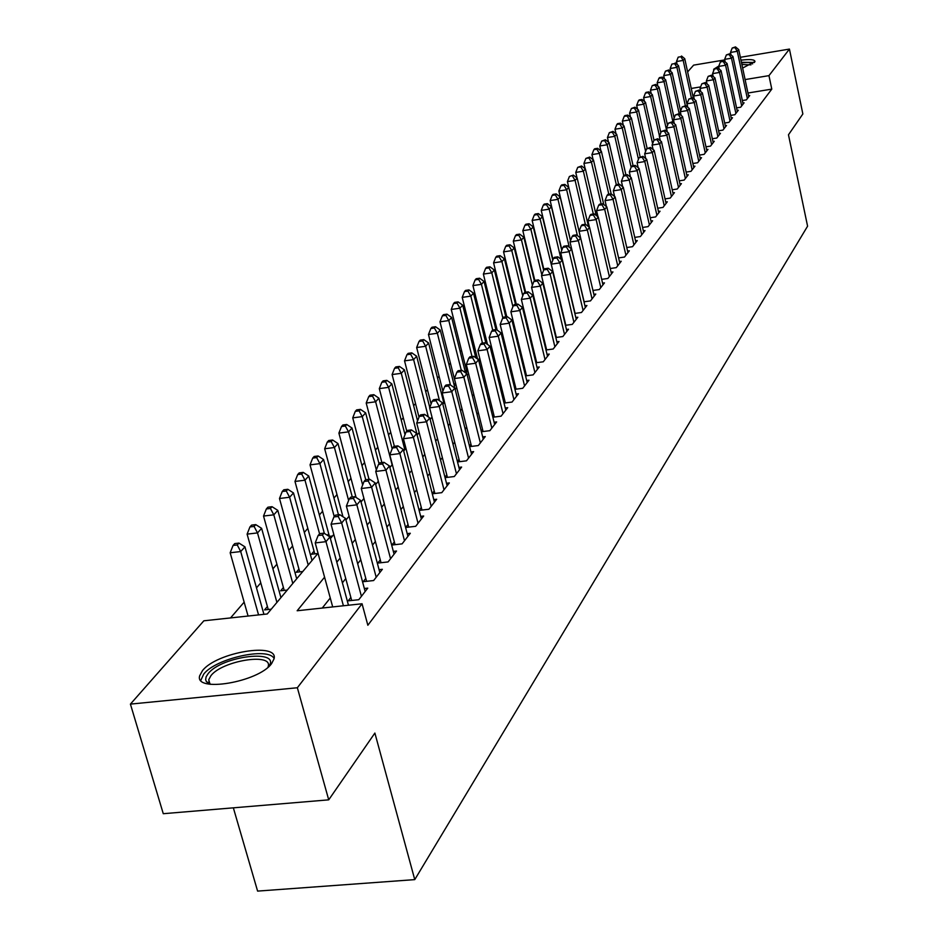 <?xml version="1.0" encoding="UTF-8"?>
<svg xmlns="http://www.w3.org/2000/svg" width="938" height="938" viewBox="0 0 938 938"><rect width="100%" height="100%" fill="white"/><g stroke="black" fill="none" stroke-linecap="round" stroke-linejoin="round"><path stroke-width="1.41" d="M740.973 60.184C749.966 59.071 754.644 59.504 754.996 61.498L742.65 68.052M713.607 70.948L713.748 69.178L718.801 66.059M271.598 663.623C258.407 682.219 194.107 692.959 199.688 675.747L202.479 670.635C216.561 652.238 278.879 641.885 274.048 658.839L271.598 663.623M233.351 807.841L257.598 891.1L414.76 879.621L807.583 226.187L788.471 134.779L802.858 113.967L789.433 49.081L768.961 75.638L745.089 79.578M414.76 879.621L374.883 733.059L328.722 799.844L163.271 813.703L130.417 704.11L203.851 620.804L267.236 613.98L318.052 553.279M522.583 279.477L522.032 280.11M512.992 290.604L512.336 291.366M503.167 301.977L502.393 302.868M493.118 313.632L492.227 314.652M482.824 325.556L481.815 326.729M472.283 337.774L471.146 339.087M461.484 350.284L460.218 351.762M450.416 363.112L449.009 364.741M439.078 376.255L437.518 378.061M427.447 389.727L425.735 391.709M415.522 403.551L413.646 405.72M403.281 417.738L401.241 420.095M390.724 432.289L388.508 434.869M377.826 447.238L375.423 450.029M364.577 462.586L361.974 465.6M350.976 478.357L348.162 481.616M336.988 494.561L333.963 498.066M322.602 511.233L319.354 514.997M307.816 528.375L304.322 532.421M292.586 546.022L288.845 550.36M276.921 564.172L272.911 568.827M260.776 582.885L256.484 587.856M244.15 602.149L230.537 617.931M687.636 71.921L693.628 65.132L724.746 59.915M742.345 100.53L746.367 99.885L749.732 95.535L748.524 95.735M736.565 107.893L740.668 107.225L744.104 102.805L742.873 103.004M730.69 115.386L734.864 114.717L738.358 110.203L737.104 110.403M724.687 123.019L728.955 122.339L732.519 117.742L731.241 117.954M718.578 130.804L722.928 130.112L726.551 125.434L725.25 125.633M712.341 138.742L716.784 138.038L720.478 133.266L719.153 133.477M705.986 146.832L710.512 146.117L714.287 141.251L712.927 141.462M699.502 155.075L704.121 154.348L707.979 149.388L706.595 149.611M692.889 163.493L697.614 162.755L701.53 157.69L700.123 157.912M686.135 172.076L690.966 171.326L694.964 166.167L693.522 166.389M679.253 180.835L684.177 180.073L688.269 174.808L686.792 175.031M672.218 189.781L677.259 189.007L681.422 183.625L679.921 183.86M665.042 198.903L670.189 198.117L674.445 192.63L672.909 192.865M657.714 208.213L662.978 207.427L667.317 201.811L665.745 202.057M650.222 217.733L655.603 216.924L660.047 211.202L658.441 211.437M642.577 227.453L648.076 226.633L652.614 220.782L650.972 221.028M634.756 237.384L640.384 236.552L645.027 230.572L643.339 230.818M626.76 247.526L632.529 246.682L637.265 240.574L635.542 240.832M618.599 257.903L624.497 257.047L629.339 250.798L627.569 251.056M610.239 268.514L616.278 267.635L621.226 261.256L619.432 261.514M601.692 279.36L607.883 278.469L612.948 271.938L611.095 272.208M592.945 290.452L599.288 289.549L604.471 282.877L602.571 283.147M583.999 301.813L590.494 300.887L595.794 294.051L593.86 294.333M574.83 313.433L581.49 312.495L586.918 305.507L584.937 305.776M565.45 325.322L572.286 324.384L577.831 317.22L575.803 317.501M555.835 337.504L562.847 336.543L568.534 329.215L566.446 329.496M545.986 349.991L553.186 349.006L559.013 341.491L556.867 341.784M535.891 362.772L543.278 361.787L549.246 354.083L547.053 354.376M525.55 375.88L533.124 374.872L539.244 366.981L536.993 367.286M514.927 389.317L522.724 388.297L528.997 380.195L526.675 380.511M504.046 403.094L512.042 402.062L518.48 393.761L516.099 394.066M492.872 417.234L501.091 416.179L507.704 407.667L505.254 407.983M481.393 431.75L489.859 430.671L496.636 421.924L494.115 422.252M469.61 446.64L478.321 445.55L485.274 436.569L482.695 436.897M457.51 461.942L466.467 460.828L473.62 451.612L470.958 451.94M445.069 477.653L454.297 476.527L461.637 467.054L458.905 467.394M432.289 493.798L441.786 492.661L449.337 482.929L446.511 483.269M419.134 510.401L428.924 509.24L436.686 499.239L433.778 499.591M408.018 524.459L405.65 527.473L415.698 526.3L423.683 516.017L420.681 516.369M394.347 541.918L391.908 545.025L402.085 543.864L410.305 533.265L407.209 533.628M380.277 559.892L377.768 563.081L388.074 561.932L396.528 551.028L393.339 551.392M365.785 578.394L363.205 581.689L373.641 580.54L382.352 569.307L379.058 569.671M350.859 597.459L348.197 600.848L358.785 599.71L367.755 588.138L364.354 588.501M267.412 606.523L264.563 609.899L271.258 609.184M283.405 587.516L280.638 590.799L287.251 590.072M298.941 569.073L296.256 572.262L302.786 571.523M314.042 551.145L311.428 554.241L317.876 553.502M328.699 533.722L327.385 535.293M443.334 397.583L442.677 398.357M455.481 383.161L454.086 384.826M466.456 370.123L465.201 371.612M477.172 357.401L476.434 358.269M332.533 535.997L329.097 536.395M346.79 518.972L345.7 519.101M443.627 398.709L442.795 398.826M456.056 385.143L454.226 385.389M468.144 371.894L465.365 372.269M479.904 358.973L477.829 359.254M491.301 346.38L490.046 346.544M324.583 577.175L297.158 610.755L362.056 603.767L367.848 625.259L771.786 89.122L747.949 93.014M542.41 332.369L541.894 333.025M532.397 344.926L531.752 345.723M522.126 357.777L521.364 358.738M511.585 370.967L510.694 372.081M500.786 384.486L499.755 385.776M489.706 398.357L488.534 399.834M478.345 412.603L477.008 414.256M466.667 427.212L465.178 429.076M454.684 442.22L453.019 444.295M442.373 457.638L440.532 459.937M429.71 473.479L427.693 476.012M416.707 489.777L414.49 492.544M403.317 506.532L400.901 509.557M389.551 523.767L386.913 527.074M375.388 541.507L372.515 545.107M360.79 559.775L357.683 563.679M345.759 578.605L342.393 582.826M330.258 597.998L322.238 608.059M421.303 507.481L419.098 510.295M434.224 490.984L432.219 493.54M446.793 474.933L444.975 477.254M459.022 459.303L457.381 461.414M470.935 444.108L469.446 445.996M482.519 429.299L481.206 430.976M493.822 414.866L492.649 416.366M504.832 400.807L503.8 402.121M515.56 387.113L514.669 388.238M526.019 373.746L525.257 374.708M536.219 360.708L535.586 361.517M546.186 347.998L545.67 348.655M328.722 799.844L297.358 687.742L130.417 704.11M740.363 57.3L789.433 49.081M771.786 89.122L768.961 75.638M362.056 603.767L297.358 687.742M538.306 315.356L537.791 315.989M528.211 327.714L527.578 328.499M517.87 340.388L517.108 341.326M507.27 353.38L506.368 354.482M496.39 366.699L495.358 367.977M485.227 380.371L484.043 381.825M473.784 394.406L472.447 396.035M462.024 408.804L460.523 410.645M449.947 423.601L448.282 425.641M437.542 438.796L435.701 441.059M424.797 454.414L422.757 456.9M411.688 470.466L409.449 473.198M398.204 486.986L395.766 489.976M384.334 503.976L381.672 507.235M370.053 521.469L367.157 525.01M355.35 539.479L352.207 543.325M340.189 558.04L336.801 562.202M700.627 86.906L691.247 88.453M330.387 538.553L333.811 534.461M345.934 519.992L349.1 516.205M361.013 501.971L363.932 498.488M375.657 484.489L378.342 481.288M389.868 467.511L392.33 464.568M403.68 451.026L405.931 448.329M417.105 434.998L419.157 432.535M430.155 419.415L432.008 417.187M442.842 404.255L444.518 402.25M455.188 389.505L456.7 387.699M467.206 375.153L468.554 373.547M478.908 361.177L480.104 359.758M490.304 347.564L491.348 346.321M501.408 334.303L502.311 333.225M512.23 321.382L513.004 320.456M522.783 308.778L523.427 308.004M533.077 296.478L533.605 295.857M552.787 260.201L542.422 216.655L540.147 219.187L553.221 272.43M343.402 605.772L325.978 541.672L329.953 536.935L348.467 605.233M332.697 606.933L315.227 542.914L325.978 541.672L322.426 535.023L324.02 533.147L319.729 533.64L318.123 535.528L322.426 535.023M318.123 535.528L315.227 542.914M329.953 536.935L324.02 533.147M263.93 614.331L244.947 546.842L240.703 551.556L230.173 552.775L248.078 616.043M237.267 544.966L238.967 543.09L234.77 543.583L233.058 545.459L237.267 544.966L240.703 551.556L258.56 614.918M238.967 543.09L244.947 546.842M230.173 552.775L233.058 545.459M209.842 684.236L206.419 681.703L205.645 679.71L206.102 676.837L208.107 673.683C221.907 655.721 282.127 648.65 268.596 666.719M267.998 667.235L268.291 666.203C272.196 652.543 222.13 660.844 210.944 675.653L208.74 679.733L209.397 683.099L210.628 684.341M274.095 658.523C268.327 646.645 215.787 658.3 203.71 674.117L200.826 680.355M719.235 69.131L718.66 66.422L725.578 65.261L727.067 63.491L737.35 111.516M754.492 62.471L741.419 62.307M741.548 62.893C748.325 62.131 752.018 62.483 752.616 63.948M750.975 64.863L741.888 64.499M361.411 596.31L341.666 522.982L345.501 518.397L365.152 591.491M351.68 600.472L331.044 524.225L341.666 522.982L338.149 516.451L339.685 514.622L335.452 515.138L333.905 516.955L338.149 516.451M333.905 516.955L331.044 524.225M345.501 518.397L339.685 514.622M376.197 577.233L356.862 504.843L360.602 500.4L379.831 572.555M366.57 581.314L346.392 506.11L356.862 504.843L353.392 498.441L354.892 496.671L350.706 497.175L349.206 498.946L353.392 498.441M349.206 498.946L346.392 506.11M360.602 500.4L354.892 496.671M390.56 558.731L371.624 487.256L375.247 482.941L394.077 554.182M381.027 562.718L361.282 488.51L371.624 487.256L368.188 480.96L369.642 479.236L365.515 479.74L364.05 481.464L368.188 480.96M364.05 481.464L361.282 488.51M375.247 482.941L369.642 479.236M404.501 540.745L385.952 470.173L389.469 465.975L407.913 536.337M395.074 544.661L375.739 471.439L385.952 470.173L382.552 463.982L383.97 462.305L379.89 462.821L378.471 464.486L382.552 463.982M378.471 464.486L375.739 471.439M389.469 465.975L383.97 462.305M280.931 597.623L261.62 528.34L257.504 532.913L247.104 534.132L268.245 609.501M254.092 526.441L255.757 524.623L251.607 525.116L249.942 526.933L254.092 526.441L257.504 532.913L276.921 602.419M255.757 524.623L261.62 528.34M247.104 534.132L249.942 526.933M296.701 578.793L277.8 510.378L273.802 514.821L263.531 516.052L284.214 590.412M270.425 508.466L272.043 506.696L267.94 507.188L266.333 508.959L270.425 508.466L273.802 514.821L292.797 583.448M272.043 506.696L277.8 510.378M263.531 516.052L266.333 508.959M312.014 560.502L293.5 492.942L289.619 497.257L279.489 498.488L299.714 571.863M286.289 491.008L287.849 489.296L283.804 489.788L282.232 491.512L286.289 491.008L289.619 497.257L308.227 565.028M287.849 489.296L293.5 492.942M279.489 498.488L282.232 491.512M324.337 533.347L308.754 476.012L304.991 480.197L294.978 481.44L314.781 553.854M301.684 474.065L303.209 472.389L299.21 472.893L297.686 474.558L301.684 474.065L304.991 480.197L319.577 533.816M303.209 472.389L308.754 476.012M294.978 481.44L297.686 474.558M418.043 523.287L399.869 453.582L403.293 449.501L421.361 518.995M408.71 527.121L389.786 454.848L399.869 453.582L396.504 447.485L397.876 445.867L393.854 446.371L392.471 448.001L396.504 447.485M392.471 448.001L389.786 454.848M403.293 449.501L397.876 445.867M338.466 514.774L323.587 459.561L319.917 463.63L310.032 464.873L329.414 536.36M316.657 457.592L318.123 455.974L314.183 456.466L312.706 458.096L316.657 457.592L319.917 463.63L334.221 516.592M318.123 455.974L323.587 459.561M310.032 464.873L312.706 458.096M431.199 506.309L413.4 437.46L416.718 433.497L434.435 502.135M421.971 510.073L403.434 438.726L413.4 437.46L410.07 431.468L411.395 429.885L407.42 430.401L406.084 431.972L410.07 431.468M406.084 431.972L403.434 438.726M416.718 433.497L411.395 429.885M352.278 496.988L337.997 443.568L334.432 447.52L324.665 448.763L342.956 516.744M331.196 441.587L332.627 440.004L328.734 440.508L327.292 442.079L331.196 441.587L334.432 447.52L348.608 500.458M332.627 440.004L337.997 443.568M324.665 448.763L327.292 442.079M444.002 489.8L426.544 421.783L429.768 417.926L447.145 485.743M434.869 493.494L416.707 423.05L426.544 421.783L423.249 415.886L424.551 414.35L420.623 414.866L419.321 416.402L423.249 415.886M419.321 416.402L416.707 423.05M429.768 417.926L424.551 414.35M365.726 479.717L352.008 428.009L348.537 431.855L338.899 433.11L356.065 497.433M345.336 426.016L346.732 424.48L342.886 424.984L341.491 426.52L345.336 426.016L348.537 431.855L362.666 484.993M346.732 424.48L352.008 428.009M338.899 433.11L341.491 426.52M456.454 473.749L439.324 406.541L442.466 402.789L459.514 469.797M447.414 477.372L429.616 407.807L439.324 406.541L436.064 400.737L437.331 399.248L433.45 399.752L432.184 401.253L436.064 400.737M432.184 401.253L429.616 407.807M442.466 402.789L437.331 399.248M379.046 463.806L365.644 412.884L362.267 416.624L352.735 417.867L369.009 479.306M359.102 410.867L360.462 409.378L356.651 409.883L355.291 411.372L359.102 410.867L362.267 416.624L376.326 469.938M360.462 409.378L365.644 412.884M352.735 417.867L355.291 411.372M468.566 458.119L451.764 391.709L454.824 388.062L471.544 454.285M459.62 461.672L442.173 392.975L451.764 391.709L448.54 385.999L449.771 384.545L445.937 385.061L444.706 386.515L448.54 385.999M444.706 386.515L442.173 392.975M454.824 388.062L449.771 384.545M392.154 448.821L378.905 398.158L375.622 401.792L366.207 403.047L381.86 462.575M372.492 396.129L373.805 394.675L370.053 395.179L368.728 396.633L372.492 396.129L375.622 401.792L392.131 464.826M373.805 394.675L378.905 398.158M366.207 403.047L368.728 396.633M480.362 442.912L463.876 377.275L466.843 373.723L483.258 439.172M471.509 446.406L454.391 378.542L463.876 377.275L460.675 371.659L461.871 370.24L458.084 370.756L456.888 372.163L460.675 371.659M456.888 372.163L454.391 378.542M466.843 373.723L461.871 370.24M405.028 434.681L391.826 383.818L388.625 387.359L379.315 388.613L394.382 446.312M385.53 381.789L386.808 380.371L383.091 380.875L381.801 382.282L385.53 381.789L388.625 387.359L404.817 449.654M386.808 380.371L391.826 383.818M379.315 388.613L381.801 382.282M491.84 428.103L475.66 363.229L478.556 359.77L494.666 424.468M483.082 431.527L466.292 364.495L475.66 363.229L472.494 357.683L473.667 356.311L469.926 356.827L468.754 358.199L472.494 357.683M468.754 358.199L466.292 364.495M478.556 359.77L473.667 356.311M417.562 420.892L404.407 369.853L401.288 373.312L392.096 374.555L406.764 431.175M398.216 367.813L399.471 366.43L395.801 366.934L394.546 368.317L398.216 367.813L401.288 373.312L417.187 434.892M399.471 366.43L404.407 369.853M392.096 374.555L394.546 368.317M503.038 413.681L487.139 349.534L489.964 346.169L505.781 410.129M494.361 417.047L477.876 350.812L487.139 349.534L484.008 344.082L485.145 342.745L481.44 343.249L480.303 344.598L484.008 344.082M480.303 344.598L477.876 350.812M489.964 346.169L485.145 342.745M429.756 407.432L416.66 356.241L413.623 359.617L404.536 360.86L419.016 417.152M410.586 354.201L411.805 352.864L408.171 353.356L406.951 354.705L410.586 354.201L413.623 359.617L428.326 416.941M411.805 352.864L416.66 356.241M404.536 360.86L406.951 354.705M513.93 399.623L498.324 336.203L501.068 332.931L516.615 396.164M505.348 402.93L489.167 337.469L498.324 336.203L495.229 330.833L496.331 329.519L492.673 330.035L491.571 331.337L495.229 330.833M491.571 331.337L489.167 337.469M501.068 332.931L496.331 329.519M443.873 403.023L428.607 342.991L425.653 346.274L416.66 347.517L431.105 404.02M422.639 340.94L423.824 339.626L420.236 340.131L419.04 341.432L422.639 340.94L425.653 346.274L439.523 400.761M423.824 339.626L428.607 342.991M416.66 347.517L419.04 341.432M524.565 385.917L509.217 323.211L511.902 320.01L527.179 382.552M516.064 389.164L500.165 324.478L509.217 323.211L506.157 317.912L507.235 316.645L503.624 317.15L502.534 318.428L506.157 317.912M502.534 318.428L500.165 324.478M511.902 320.01L507.235 316.645M455.247 389.434L440.25 330.059L437.366 333.26L428.478 334.503L442.877 391.193M434.388 328.007L435.549 326.729L431.996 327.233L430.835 328.511L434.388 328.007L437.366 333.26L450.463 385.026M435.549 326.729L440.25 330.059M428.478 334.503L430.835 328.511M534.918 372.562L519.84 310.548L522.454 307.43L537.474 369.267M526.511 375.751L510.893 311.803L519.84 310.548L516.815 305.319L517.858 304.076L514.294 304.592L513.238 305.835L516.815 305.319M513.238 305.835L510.893 311.803M522.454 307.43L517.858 304.076M465.494 372.773L451.612 317.454L448.798 320.573L440.004 321.816L455.985 385.155M445.843 315.391L446.969 314.148L443.463 314.652L442.326 315.895L445.843 315.391L448.798 320.573L461.297 370.322M446.969 314.148L451.612 317.454M440.004 321.816L442.326 315.895M545.025 359.524L530.205 298.19L532.761 295.142L547.511 356.311M536.7 362.666L521.364 299.445L530.205 298.19L527.203 293.043L528.235 291.835L524.694 292.339L523.662 293.547L527.203 293.043M523.662 293.547L521.364 299.445M532.761 295.142L528.235 291.835M475.824 357.835L462.692 305.155L459.948 308.203L451.248 309.446L466.948 372.058M457.017 303.091L458.119 301.884L454.649 302.376L453.535 303.595L457.017 303.091L459.948 308.203L472.013 356.534M458.119 301.884L462.692 305.155M451.248 309.446L453.535 303.595M554.886 346.802L540.311 286.137L542.809 283.17L557.313 343.671M546.643 349.897L531.565 287.391L540.311 286.137L537.345 281.06L538.342 279.876L534.848 280.38L533.839 281.564L537.345 281.06M533.839 281.564L531.565 287.391M542.809 283.17L538.342 279.876M485.919 343.296L473.502 293.16L470.817 296.138L462.211 297.369L477.594 359.09M467.921 291.097L469 289.912L465.565 290.405L464.486 291.589L467.921 291.097L470.817 296.138L482.484 343.109M469 289.912L473.502 293.16M462.211 297.369L464.486 291.589M564.512 334.397L550.184 274.377L552.611 271.481L566.88 331.337M556.34 337.434L541.531 275.631L550.184 274.377L547.241 269.37L548.214 268.221L544.755 268.725L543.77 269.874L547.241 269.37M543.77 269.874L541.531 275.631M552.611 271.481L548.214 268.221M495.909 329.59L484.055 281.447L481.44 284.355L472.928 285.586L487.49 344.41M478.568 279.383L479.611 278.223L476.211 278.715L475.156 279.876L478.568 279.383L481.44 284.355L492.708 330.035M479.611 278.223L484.055 281.447M472.928 285.586L475.156 279.876M573.904 322.285L559.81 262.898L562.179 260.072L576.225 319.295M565.825 325.275L551.251 264.153L559.81 262.898L556.891 257.962L557.852 256.836L554.428 257.329L553.467 258.454L556.891 257.962M553.467 258.454L551.251 264.153M562.179 260.072L557.852 256.836M505.817 316.845L494.349 270.015L491.805 272.841L483.375 274.084L497.175 330.129M488.956 267.94L489.976 266.814L486.611 267.307L485.591 268.432L488.956 267.94L491.805 272.841L502.874 318.029M489.976 266.814L494.349 270.015M483.375 274.084L485.591 268.432M583.084 310.443L569.214 251.689L571.523 248.922L585.347 307.535M575.076 313.398L560.736 252.932L569.214 251.689L566.329 246.811L567.256 245.709L563.867 246.213L562.941 247.315L566.329 246.811M562.941 247.315L560.736 252.932M571.523 248.922L567.256 245.709M515.513 304.416L504.41 258.841L501.924 261.608L493.587 262.839L506.766 316.704M499.098 256.778L500.106 255.675L496.777 256.168L495.768 257.27L499.098 256.778L501.924 261.608L512.91 306.667M500.106 255.675L504.41 258.841M493.587 262.839L495.768 257.27M592.042 298.894L578.394 240.738L580.657 238.041L594.258 296.045M584.116 301.79L570.011 241.981L578.394 240.738L575.533 235.93L576.448 234.852L573.095 235.356L572.18 236.435L575.533 235.93M572.18 236.435L570.011 241.981M602.958 284.812L589.58 227.406L587.364 230.044L579.074 231.287L580.657 238.041L576.448 234.852M524.987 292.293L514.247 247.937L511.808 250.634L503.565 251.865L516.322 304.299M509.017 245.862L509.991 244.783L506.696 245.275L505.723 246.354L509.017 245.862L511.808 250.634L522.771 295.845M509.991 244.783L514.247 247.937M503.565 251.865L505.723 246.354M600.801 287.591L587.364 230.044L584.538 225.296L585.418 224.252L582.111 224.745L581.22 225.8L584.538 225.296M581.22 225.8L579.074 231.287M589.58 227.406L585.418 224.252M534.367 280.954L523.85 237.267L521.469 239.917L513.309 241.136L525.667 292.199M518.702 235.204L519.664 234.148L516.404 234.641L515.443 235.696L518.702 235.204L521.469 239.917L532.397 285.258M519.664 234.148L523.85 237.267M513.309 241.136L515.443 235.696M609.36 276.558L596.134 219.586L598.292 217.018L611.47 273.837M589.427 227.301L587.927 220.829L596.134 219.586L593.32 214.908L594.188 213.876L590.917 214.38L590.037 215.4L593.32 214.908M590.037 215.4L587.927 220.829M598.292 217.018L594.188 213.876M543.63 270.25L533.241 226.844L530.908 229.435L522.829 230.654L534.812 280.427M528.176 224.78L529.102 223.748L525.878 224.241L524.94 225.272L528.176 224.78L530.908 229.435L541.812 274.904M529.102 223.748L533.241 226.844M522.829 230.654L524.94 225.272M617.732 265.771L604.705 209.373L606.816 206.852L619.795 263.109M598.01 216.795L596.58 210.604L604.705 209.373L601.915 204.754L602.771 203.745L599.523 204.238L598.667 205.246L601.915 204.754M598.667 205.246L596.58 210.604M606.816 206.852L602.771 203.745M537.427 214.591L538.342 213.583L535.141 214.075L534.226 215.083L537.427 214.591L540.147 219.187L532.151 220.407L543.934 269.687M538.342 213.583L542.422 216.655M532.151 220.407L534.226 215.083M625.916 255.218L613.077 199.384L615.14 196.921L627.932 252.615M606.405 206.536L605.033 200.615L613.077 199.384L610.321 194.823L611.154 193.838L607.941 194.33L607.109 195.315L610.321 194.823M607.109 195.315L605.033 200.615M615.14 196.921L611.154 193.838M633.912 244.9L621.273 189.617L623.289 187.213L635.894 242.356M614.613 196.511L613.311 190.848L621.273 189.617L618.541 185.114L619.35 184.153L616.172 184.645L615.363 185.607L618.541 185.114M615.363 185.607L613.311 190.848M623.289 187.213L619.35 184.153M641.744 234.793L629.292 180.061L631.262 177.704L643.679 232.307M622.644 186.709L621.402 181.28L629.292 180.061L626.584 175.605L627.37 174.667L624.227 175.16L623.43 176.098L626.584 175.605M623.43 176.098L621.402 181.28M631.262 177.704L627.37 174.667M561.745 250.376L551.403 206.7L549.176 209.162L541.249 210.382L552.986 259.685M546.479 204.625L547.37 203.64L544.204 204.132L543.313 205.117L546.479 204.625L549.176 209.162L561.041 259.216M547.37 203.64L551.403 206.7M541.249 210.382L543.313 205.117M570.503 240.738L560.174 196.945L558.004 199.36L550.16 200.568L561.874 250.036M555.331 194.881L556.211 193.92L553.08 194.401L552.201 195.374L555.331 194.881L558.004 199.36L569.296 247.245M556.211 193.92L560.174 196.945M550.16 200.568L552.201 195.374M580.634 238.029L568.768 187.412L566.646 189.781L558.872 190.977L570.562 240.574M563.996 185.349L564.852 184.411L561.745 184.892L560.889 185.83L563.996 185.349L566.646 189.781L577.386 235.567M564.852 184.411L568.768 187.412L567.408 181.597L569.401 176.496L573.306 175.101L569.401 176.496M558.872 190.977L560.889 185.83M649.413 224.921L637.125 170.716L639.059 168.406L651.3 222.482M630.5 177.106L629.328 171.935L637.125 170.716L634.451 166.319L635.225 165.393L632.106 165.885L631.321 166.8L634.451 166.319M631.321 166.8L629.328 171.935M639.059 168.406L635.225 165.393M588.501 226.586L577.175 178.079L575.1 180.389L585.335 224.264M572.473 176.016L575.1 180.389L567.408 181.597M573.306 175.101L577.175 178.079M656.905 215.248L644.805 161.559L646.692 159.308L658.757 212.867M638.192 167.726L637.078 162.778L644.805 161.559L642.143 157.221L642.905 156.318L639.059 157.701L642.143 157.221M639.059 157.701L637.078 162.778M646.692 159.308L642.905 156.318M596.205 215.412L585.406 168.946L583.366 171.208L575.756 172.404L577.058 177.986M580.774 166.882L581.583 165.979L577.726 167.363L580.774 166.882L583.366 171.208L593.32 214.016M581.583 165.979L585.406 168.946M575.756 172.404L577.726 167.363M664.245 205.785L652.32 152.601L654.173 150.397L666.062 203.44M645.731 158.545L644.664 153.82L652.32 152.601L649.682 148.31L650.421 147.43L646.622 148.802L649.682 148.31M646.622 148.802L644.664 153.82M654.173 150.397L650.421 147.43M603.755 204.507L593.473 159.999L591.468 162.215L583.928 163.411L585.171 168.758M588.888 157.947L589.697 157.056L585.875 158.428L588.888 157.947L591.468 162.215L601.141 203.992M589.697 157.056L593.473 159.999M583.928 163.411L585.875 158.428M671.432 196.511L659.672 143.842L661.489 141.673L673.214 194.225M653.106 149.552L652.086 145.038L659.672 143.842L657.057 139.598L657.784 138.73L654.032 140.079L657.057 139.598M654.032 140.079L652.086 145.038M661.489 141.673L657.784 138.73M611.166 193.849L601.364 151.241L599.405 153.41L591.937 154.594L593.121 159.718M596.849 149.189L597.635 148.321L594.645 148.802L593.86 149.67L596.849 149.189L599.405 153.41L608.797 194.201M597.635 148.321L601.364 151.241M591.937 154.594L593.86 149.67M678.479 187.424L666.871 135.248L668.653 133.126L680.214 185.185M660.329 140.747L659.367 136.444L666.871 135.248L664.28 131.05L664.995 130.206L661.278 131.531L664.28 131.05M661.278 131.531L659.367 136.444M668.653 133.126L664.995 130.206M618.611 184.258L609.09 142.658L607.179 144.78L599.769 145.965L600.906 150.877M604.635 140.606L605.409 139.762L601.68 141.087L604.635 140.606L607.179 144.78L616.301 184.622M605.409 139.762L609.09 142.658M599.769 145.965L601.68 141.087M685.373 178.537L673.93 126.841L675.677 124.766L687.085 176.332M667.399 132.129L666.496 128.037L673.93 126.841L671.362 122.69L672.065 121.858L668.384 123.171L671.362 122.69M668.384 123.171L666.496 128.037M675.677 124.766L672.065 121.858M625.927 174.89L616.665 134.251L614.789 136.338L607.449 137.511L608.528 142.213M612.28 132.211L613.03 131.379L609.337 132.68L612.28 132.211L614.789 136.338L623.77 175.699M613.03 131.379L616.665 134.251M607.449 137.511L609.337 132.68M692.138 169.813L680.847 118.598L682.547 116.558L693.803 167.668M674.34 123.687L673.472 119.783L680.847 118.598L678.303 114.495L678.983 113.686L675.348 114.975L678.303 114.495M675.348 114.975L673.472 119.783M682.547 116.558L678.983 113.686M633.103 165.733L624.087 126.009L622.246 128.049L614.976 129.221L616.008 133.724M619.76 123.98L620.499 123.159L617.591 123.628L616.852 124.449L619.76 123.98L622.246 128.049L631.145 167.257M620.499 123.159L624.087 126.009M614.976 129.221L616.852 124.449M698.763 161.277L687.624 110.52L689.289 108.527L700.393 159.167M681.14 115.421L680.32 111.704L687.624 110.52L685.092 106.463L685.772 105.666L682.172 106.944L685.092 106.463M682.172 106.944L680.32 111.704M689.289 108.527L685.772 105.666M640.126 156.752L631.368 117.93L629.562 119.935L622.363 121.108L623.336 125.411M627.088 115.902L627.815 115.104L624.931 115.573L624.204 116.371L627.088 115.902L629.562 119.935L638.45 159.261M627.815 115.104L631.368 117.93M622.363 121.108L624.204 116.371M705.259 152.894L694.261 102.605L695.902 100.647L706.853 150.83M687.8 107.319L687.026 103.778L694.261 102.605L691.752 98.596L692.42 97.81L688.867 99.065L691.752 98.596M688.867 99.065L687.026 103.778M695.902 100.647L692.42 97.81M647.091 148.239L638.497 110.016L636.726 111.985L629.586 113.146L630.524 117.262M634.276 107.999L634.979 107.213L631.415 108.468L634.276 107.999L636.726 111.985L645.602 151.405M634.979 107.213L638.497 110.016M629.586 113.146L631.415 108.468M711.625 144.687L700.768 94.844L702.374 92.921L713.197 142.658M694.331 99.369L693.604 96.016L700.768 94.844L698.282 90.88L698.927 90.107L695.421 91.349L698.282 90.88M695.421 91.349L693.604 96.016M702.374 92.921L698.927 90.107M653.985 140.196L645.485 102.254L643.749 104.188L636.679 105.337L637.57 109.277M641.322 100.237L642.014 99.475L639.188 99.932L638.497 100.706L641.322 100.237L643.749 104.188L652.614 143.702M642.014 99.475L645.485 102.254M636.679 105.337L638.497 100.706M717.863 136.643L707.146 87.234L708.729 85.346L719.411 134.65M700.745 91.584L700.041 88.407L707.146 87.234L704.684 83.306L705.317 82.556L701.847 83.775L704.684 83.306M701.847 83.775L700.041 88.407M708.729 85.346L705.317 82.556M660.833 132.692L652.344 94.644L650.644 96.532L643.632 97.693L644.476 101.445M648.228 92.628L648.92 91.877L646.118 92.346L645.426 93.097L648.228 92.628L650.644 96.532L659.484 136.139M648.92 91.877L652.344 94.644M643.632 97.693L645.426 93.097M723.984 128.74L713.408 79.765L714.955 77.924L725.496 126.794M707.029 83.951L706.373 80.938L713.408 79.765L710.969 75.884L711.59 75.157L708.155 76.353L710.969 75.884M708.155 76.353L706.373 80.938M714.955 77.924L711.59 75.157M667.539 125.329L659.074 87.175L657.409 89.028L650.456 90.177L651.253 93.765M655.005 85.17L655.685 84.432L652.227 85.628L655.005 85.17L657.409 89.028L666.895 131.719M655.685 84.432L659.074 87.175M650.456 90.177L652.227 85.628M729.999 120.99L719.552 72.449L721.064 70.643L731.476 119.079M713.185 76.47L712.575 73.61L719.552 72.449L717.124 68.603L717.734 67.888L714.334 69.072L717.124 68.603M714.334 69.072L712.575 73.61M721.064 70.643L717.734 67.888M674.129 118.106L665.675 79.859L664.034 81.676L657.151 82.814L657.901 86.237M661.653 77.854L662.322 77.127L659.566 77.584L658.91 78.311L661.653 77.854L664.034 81.676L673.121 122.714M662.322 77.127L665.675 79.859M657.151 82.814L658.91 78.311M735.884 113.392L725.578 65.261L723.175 61.462L723.773 60.759L720.407 61.931L723.175 61.462M720.407 61.931L718.66 66.422M727.067 63.491L723.773 60.759M680.589 111.001L672.147 72.672L670.541 74.454L663.717 75.591L664.432 78.851M668.184 70.667L668.829 69.963L665.452 71.124L668.184 70.667L670.541 74.454L679.241 113.885M668.829 69.963L672.147 72.672M663.717 75.591L665.452 71.124M741.677 105.935L731.488 58.215L732.941 56.479L743.107 104.095M725.18 61.92L724.628 59.364L731.488 58.215L729.107 54.463L729.694 53.771L726.364 54.92L729.107 54.463M726.364 54.92L724.628 59.364M732.941 56.479L729.694 53.771M687.624 107.178L678.502 65.613L676.931 67.36L670.154 68.497L670.834 71.593M674.586 63.62L671.878 64.077L674.586 63.62L676.931 67.36L685.35 105.736M675.219 62.928L678.502 65.613M670.154 68.497L671.878 64.077M747.351 98.607L737.291 51.297L738.722 49.597L748.759 96.802M731.007 54.861L730.491 52.446L737.291 51.297L734.923 47.58L735.498 46.9L732.203 48.037L734.923 47.58M732.203 48.037L730.491 52.446M738.722 49.597L735.498 46.9M693.487 98.689L684.74 58.684L683.192 60.407L676.486 61.533L677.13 64.488M680.871 56.702L678.186 57.159L680.871 56.702L683.192 60.407L691.412 97.974M681.492 56.022L684.74 58.684M676.486 61.533L678.186 57.159M209.397 683.099L206.419 681.703M210.053 684.271L208.74 679.733"/></g></svg>
